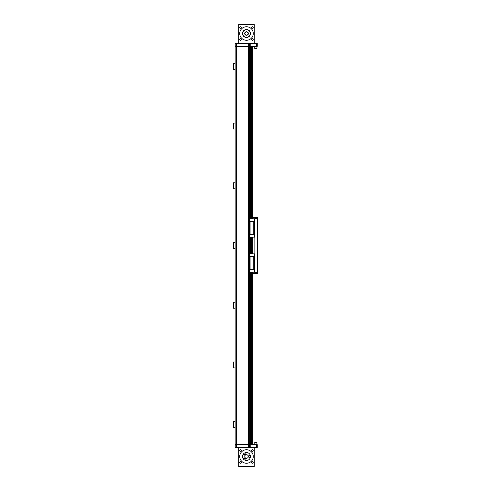 <?xml version="1.0" encoding="UTF-8"?>
<svg xmlns="http://www.w3.org/2000/svg" width="491" height="491" viewBox="0 0 491 491"><rect width="100%" height="100%" fill="white"/><g stroke="black" fill="none" stroke-linecap="round" stroke-linejoin="round"><path stroke-width="0.74" d="M252.466 461.675A0.798 0.798 0 0 0 251.779 462.866A0.798 0.798 0 0 0 253.153 462.866A0.798 0.798 0 0 0 252.466 461.675M252.466 449.731A0.798 0.798 0 0 0 251.779 450.922A0.798 0.798 0 0 0 253.153 450.922A0.798 0.798 0 0 0 252.466 449.731M240.522 449.731A0.798 0.798 0 0 0 239.835 450.922A0.798 0.798 0 0 0 241.216 450.922A0.798 0.798 0 0 0 240.522 449.731M240.522 461.675A0.798 0.798 0 0 0 239.835 462.866A0.798 0.798 0 0 0 241.216 462.866A0.798 0.798 0 0 0 240.522 461.675M244.806 457.096A1.792 1.792 0 0 0 247.562 457.937A1.792 1.792 0 0 0 247.562 455.059A1.792 1.792 0 0 0 244.806 455.9L244.144 455.9L244.144 457.096L244.806 457.096M246.494 460.478A3.983 3.983 0 0 0 250.103 458.177A2.289 2.289 0 0 0 248.698 457.121A2.289 2.289 0 0 0 248.685 455.832A2.289 2.289 0 0 0 250.079 454.764A3.983 3.983 0 0 0 246.144 452.53A2.289 2.289 0 0 0 245.936 454.279A2.289 2.289 0 0 0 244.825 454.936A2.289 2.289 0 0 0 243.205 454.261A3.983 3.983 0 0 0 243.235 458.784A2.289 2.289 0 0 0 244.856 458.091A2.289 2.289 0 0 0 245.979 458.729A2.289 2.289 0 0 0 246.206 460.466A3.983 3.983 0 0 0 246.494 460.478M246.206 460.466A3.983 3.983 0 0 1 243.235 458.784M243.205 454.261A3.983 3.983 0 0 1 246.144 452.53M250.079 454.764A3.983 3.983 0 0 1 250.103 458.177M246.494 449.731A6.77 6.77 0 0 0 240.633 459.883A6.77 6.77 0 0 0 252.356 459.883A6.77 6.77 0 0 0 246.494 449.731M238.73 447.54L238.73 466.45L254.258 466.45L254.258 447.54M240.522 28.331A0.798 0.798 0 0 0 241.216 27.14A0.798 0.798 0 0 0 239.835 27.14A0.798 0.798 0 0 0 240.522 28.331M240.522 40.274A0.798 0.798 0 0 0 241.216 39.084A0.798 0.798 0 0 0 239.835 39.084A0.798 0.798 0 0 0 240.522 40.274M252.466 40.274A0.798 0.798 0 0 0 253.153 39.084A0.798 0.798 0 0 0 251.779 39.084A0.798 0.798 0 0 0 252.466 40.274M252.466 28.331A0.798 0.798 0 0 0 253.153 27.14A0.798 0.798 0 0 0 251.779 27.14A0.798 0.798 0 0 0 252.466 28.331M246.494 31.878A1.633 1.633 0 0 0 245.083 34.321A1.633 1.633 0 0 0 247.906 34.321A1.633 1.633 0 0 0 246.494 31.878M248.274 33.278A1.792 1.792 0 0 0 246.494 31.719A1.792 1.792 0 0 1 248.047 34.401A1.792 1.792 0 0 1 244.941 34.401A1.792 1.792 0 0 1 246.494 31.719A1.792 1.792 0 0 0 244.708 33.431A1.792 1.792 0 0 0 246.341 35.291A1.792 1.792 0 0 0 248.274 33.738M248.784 34.106L248.182 34.106L248.784 34.106L248.784 32.909L248.182 32.909L248.182 34.106L248.201 32.958M246.494 29.687A3.824 3.824 0 0 0 243.186 35.42A3.824 3.824 0 0 0 249.802 35.42A3.824 3.824 0 0 0 246.494 29.687M246.494 29.528A3.983 3.983 0 0 1 249.944 35.499A3.983 3.983 0 0 1 243.045 35.499A3.983 3.983 0 0 1 246.494 29.528A3.983 3.983 0 0 0 243.045 35.499A3.983 3.983 0 0 0 249.944 35.499A3.983 3.983 0 0 0 246.494 29.528M246.494 40.274A6.77 6.77 0 0 0 252.356 30.123A6.77 6.77 0 0 0 240.633 30.123A6.77 6.77 0 0 0 246.494 40.274M238.73 43.46L238.73 24.55L254.258 24.55L254.258 43.46M248.784 32.909L248.182 32.909M250.183 444.551L257.247 444.656L250.183 444.551L250.207 447.54L257.247 447.54L257.247 444.656M248.286 447.54L249.324 447.54L249.324 444.656L248.286 444.656L248.286 447.54L235.152 447.54L235.25 444.551L248.243 444.551M249.219 444.551L248.299 444.551L248.299 46.449L235.152 46.449L235.152 367.919L233.556 367.919L233.556 361.947L235.152 361.947M249.324 447.54L250.207 447.54M256.333 46.449L249.219 46.449L256.333 46.449L256.357 43.46L235.152 43.46L235.25 46.449L236.343 46.344L236.343 43.46M248.299 46.449L249.219 46.449M249.324 43.46L249.324 46.344L248.243 46.449M248.286 43.46L248.286 46.344L236.343 46.344L236.343 444.551L248.299 444.551M257.247 43.46L257.247 46.344L257.247 43.46L256.357 43.46M254.755 48.535L256.848 48.634L254.755 48.535L254.755 46.841L256.946 46.841L256.946 48.535L256.946 46.449M254.755 46.841L256.848 46.743M254.854 46.743L256.946 46.645M249.09 46.645L248.882 444.355L248.882 46.645L251.054 46.645L251.054 218.808M249.09 444.355L252.368 444.355L252.368 272.192M252.368 253.841L252.368 237.159M252.368 218.808L252.368 46.645L251.054 46.645M252.325 444.355L252.325 272.192M252.325 253.841L252.325 237.159M252.325 218.808L252.325 46.645M251.877 444.355L251.877 272.192M251.877 253.841L251.877 237.159M251.877 218.808L251.877 46.645M251.828 444.355L251.828 272.192M251.828 253.841L251.828 237.159M251.828 218.808L251.828 46.645M251.564 444.355L251.564 272.192M251.564 253.841L251.564 237.159M251.564 218.808L251.564 46.645M251.521 444.355L251.521 272.192L251.521 444.355M251.521 253.841L251.521 237.159L251.521 253.841M251.521 218.808L251.521 46.645L251.521 218.808M251.054 444.355L251.054 272.192M251.054 253.841L251.054 237.159M250.87 444.355L250.87 272.192M250.87 253.841L250.87 237.159M250.87 218.808L250.87 46.645M250.385 444.355L250.385 272.192M250.385 253.841L250.385 237.159M250.385 218.808L250.385 46.645M249.692 444.355L249.692 46.645M235.152 367.919L235.152 427.636L233.556 427.636L233.556 421.665L235.152 421.665M235.152 302.229L233.556 302.229L233.556 308.201L235.152 308.201M235.152 242.517L233.556 242.517L233.556 248.483L235.152 248.483M235.152 182.799L233.556 182.799L233.556 188.771L235.152 188.771M235.152 123.081L233.556 123.081L233.556 129.053L235.152 129.053M235.152 427.636L235.152 444.551L236.343 444.551L236.343 447.54M235.152 63.364L233.556 63.364L233.556 69.335L235.152 69.335M254.755 444.159L256.946 444.159L256.848 442.366L254.854 442.366L254.755 444.159L256.946 444.159L256.946 442.465L254.755 442.465M256.848 444.257L254.755 444.551M251.674 46.449L251.674 46.541A0.534 0.534 0 0 0 251.147 46.645M252.368 217.63L254.854 217.63L254.854 273.37L252.368 273.37M254.854 273.37L257.444 273.37L257.444 272.769L254.854 272.769M257.444 272.769L257.444 217.63L254.854 217.63M254.854 218.231L257.444 218.231M254.817 221.496L254.817 218.808L249.802 218.808L249.802 237.159L254.817 237.159L254.817 234.471M249.999 237.159L249.999 234.471L254.854 234.471M254.455 234.471L254.455 237.159M254.657 237.159L254.657 221.496L250.091 221.496L250.097 234.471M249.999 218.808L249.999 221.496M254.854 221.496L254.657 218.808M253.264 221.496L253.264 234.471M253.166 234.471L253.166 221.496M254.142 218.808L253.761 218.747M254.455 221.496L254.455 218.808M254.817 256.529L254.817 253.841L249.802 253.841L249.802 272.192L254.817 272.192L254.817 269.504M249.999 272.192L249.999 269.504L254.854 269.504M254.455 269.504L254.455 272.192M254.657 272.192L254.657 256.529L250.091 256.529L250.097 269.504M249.999 253.841L249.999 256.529M254.854 256.529L254.657 253.841M253.264 256.529L253.264 269.504M253.166 269.504L253.166 256.529M254.142 253.841L253.761 253.779M254.455 256.529L254.455 253.841M256.357 447.54L256.333 444.551M250.207 43.46L250.183 46.449M248.127 46.449L248.127 444.551M241.21 447.54A1.197 1.197 0 0 0 242.407 447.54M242.407 43.46A1.197 1.197 0 0 0 241.21 43.46"/></g></svg>
